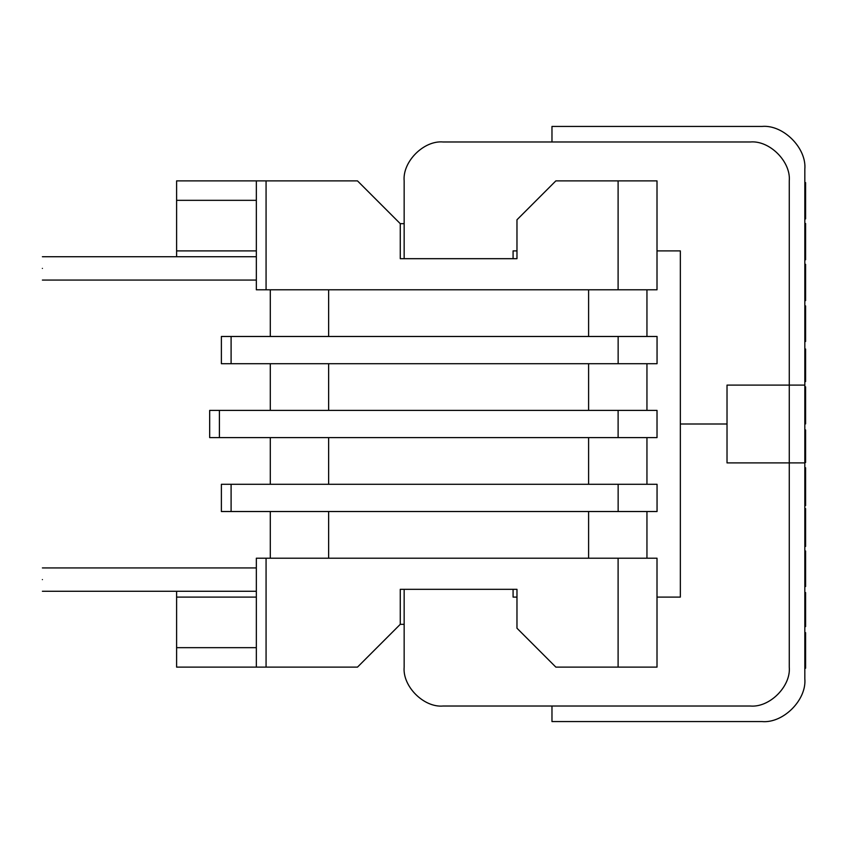 <?xml version="1.0" encoding="UTF-8"?>
<svg xmlns="http://www.w3.org/2000/svg" width="848" height="848" viewBox="0 0 848 848"><rect width="100%" height="100%" fill="white"/><g stroke="black" fill="none" stroke-linecap="round" stroke-linejoin="round"><path stroke-width="1.27" d="M42.4 268.403C42.4 283.455 42.4 283.455 42.4 268.403C42.4 253.351 42.4 253.351 42.4 268.403M42.4 579.597C42.4 594.649 42.4 594.649 42.4 579.597C42.4 564.545 42.4 564.545 42.4 579.597M219.399 437.61L657.02 437.61L657.02 410.39L209.679 410.39L209.679 437.61L219.399 437.61L219.399 410.39M400.267 589.318L400.267 624.329L400.267 589.318L516.973 589.318L516.973 628.22L555.864 667.122L618.107 667.122L618.107 558.207L256.34 558.207L256.34 667.122L176.607 667.122L176.607 591.268M618.107 558.207L657.009 558.207L657.009 667.122L618.107 667.122M404.157 624.329L400.267 624.329L357.485 667.122L256.34 667.122M657.052 511.524L618.15 511.524L618.15 484.293L657.052 484.293L657.052 511.524M231.101 511.524L231.101 484.293L221.381 484.293L221.381 511.524L618.15 511.524M231.101 484.293L618.15 484.293M400.267 258.682L400.267 223.671L400.267 258.682L516.973 258.682L516.973 219.78L555.864 180.878L618.107 180.878L618.107 289.793L256.34 289.793L256.34 180.878L266.071 180.878L266.071 289.793M618.107 289.793L657.009 289.793L657.009 180.878L618.107 180.878M404.157 223.671L400.267 223.671L357.485 180.878L266.071 180.878M176.607 256.732L176.607 180.878L256.34 180.878M618.15 336.476L221.381 336.476L221.381 363.707L657.052 363.707L657.052 336.476L618.15 336.476L618.15 363.707M516.973 597.098L513.082 597.098L513.082 589.318M657.009 250.902L680.34 250.902L680.34 424L727.022 424L680.34 424L680.34 597.098L657.009 597.098M789.265 385.098L804.826 385.098L804.826 462.902L789.265 462.902L789.265 180.878C791.004 161.639 769.613 140.238 750.363 141.976C769.613 140.238 791.004 161.639 789.265 180.878L789.265 385.098L727.022 385.098L727.022 462.902L789.265 462.902L789.265 667.122C791.004 686.361 769.613 707.762 750.363 706.024C769.613 707.762 791.004 686.361 789.265 667.122C791.004 686.361 769.613 707.762 750.363 706.024L443.059 706.024C423.82 707.762 402.418 686.361 404.157 667.122C402.418 686.361 423.82 707.762 443.059 706.024M404.157 667.122L404.157 589.318M516.973 250.902L513.082 250.902L513.082 258.682M404.157 180.878C402.418 161.639 423.82 140.238 443.059 141.976C423.82 140.238 402.418 161.639 404.157 180.878L404.157 258.682M750.363 706.024L551.974 706.024L551.974 721.574L762.034 721.574C783.202 723.492 806.734 699.96 804.826 678.792L804.826 169.208C806.734 148.04 783.202 124.508 762.034 126.426L551.974 126.426L551.974 141.976L750.363 141.976L443.059 141.976M270.289 289.793L270.289 336.476M270.289 363.707L270.289 410.39M270.289 437.61L270.289 484.293M270.289 511.524L270.289 558.207M646.95 289.793L646.95 336.476M646.95 363.707L646.95 410.39M646.95 437.61L646.95 484.293M646.95 511.524L646.95 558.207M789.265 462.902L789.265 667.122M750.363 141.976C769.613 140.238 791.004 161.639 789.265 180.878M804.826 169.208C806.734 148.04 783.202 124.508 762.034 126.426M762.034 721.574C783.202 723.492 806.734 699.96 804.826 678.792M804.826 668.213L805.6 668.213L805.6 632.661L804.826 632.661M805.6 649.314L804.826 649.314M804.826 626.608L805.6 626.608L805.6 592.572L804.826 592.572M805.6 621.308L804.826 621.308M805.6 625.093L804.826 625.093M804.826 586.519L805.6 586.519L805.6 550.977L804.826 550.977M804.826 546.43L805.6 546.43L805.6 526.809L804.826 526.809M805.6 532.067L804.826 532.067M805.6 526.809L805.6 508.62L804.826 508.62M805.6 519.962L804.826 519.962M804.826 505.588L805.6 505.588L805.6 485.957L804.826 485.957M805.6 491.215L804.826 491.215M805.6 485.957L805.6 467.767L804.826 467.767M805.6 479.12L804.826 479.12M804.826 462.478L805.6 462.478L805.6 429.957L804.826 429.957M805.6 446.684L804.826 446.684M804.826 423.905L805.6 423.905L805.6 404.634L804.826 404.634M805.6 404.634L805.6 398.104L804.826 398.104M805.6 405.302L804.826 405.302M805.6 410.888L804.826 410.888M805.6 398.104L805.6 386.836L804.826 386.836M804.826 380.794L805.6 380.794L805.6 381.547L804.826 381.547M805.6 380.794L805.6 349.026L804.826 349.026M805.6 350.531L804.826 350.531M805.6 351.666L804.826 351.666M805.6 354.909L804.826 354.909M805.6 365.255L804.826 365.255M804.826 341.458L805.6 341.458L805.6 305.905L804.826 305.905M804.826 299.853L805.6 299.853L805.6 265.816L804.826 265.816M805.6 278.345L804.826 278.345M805.6 281.928L804.826 281.928M805.6 286.232L804.826 286.232M805.6 299.365L805.6 300.616L804.826 300.616M805.6 265.816L805.6 264.311L804.826 264.311M805.6 265.265L804.826 265.265M804.826 259.011L805.6 259.011L805.6 224.974L804.826 224.974M805.6 237.504L804.826 237.504M805.6 241.086L804.826 241.086M805.6 245.39L804.826 245.39M805.6 258.513L805.6 259.774L804.826 259.774M805.6 224.974L805.6 223.469L804.826 223.469M805.6 224.423L804.826 224.423M804.826 218.169L805.6 218.169L805.6 184.133L804.826 184.133M805.6 196.662L804.826 196.662M805.6 200.245L804.826 200.245M805.6 204.548L804.826 204.548M805.6 217.671L805.6 218.922L804.826 218.922M805.6 184.133L805.6 182.617L804.826 182.617M805.6 183.581L804.826 183.581M266.071 667.122L266.071 558.207M176.607 597.098L256.34 597.098M176.607 647.671L256.34 647.671M618.118 437.61L618.118 410.39M231.101 336.476L231.101 363.707M176.607 250.902L256.34 250.902M176.607 200.329L256.34 200.329M328.632 289.793L328.632 336.476M328.632 363.707L328.632 410.39M328.632 437.61L328.632 484.293M328.632 511.524L328.632 558.207M588.607 289.793L588.607 336.476M588.607 363.707L588.607 410.39M588.607 437.61L588.607 484.293M588.607 511.524L588.607 558.207M42.4 280.073L256.34 280.073M42.4 591.268L256.34 591.268M42.4 567.927L256.34 567.927M42.4 256.732L256.34 256.732"/></g></svg>
